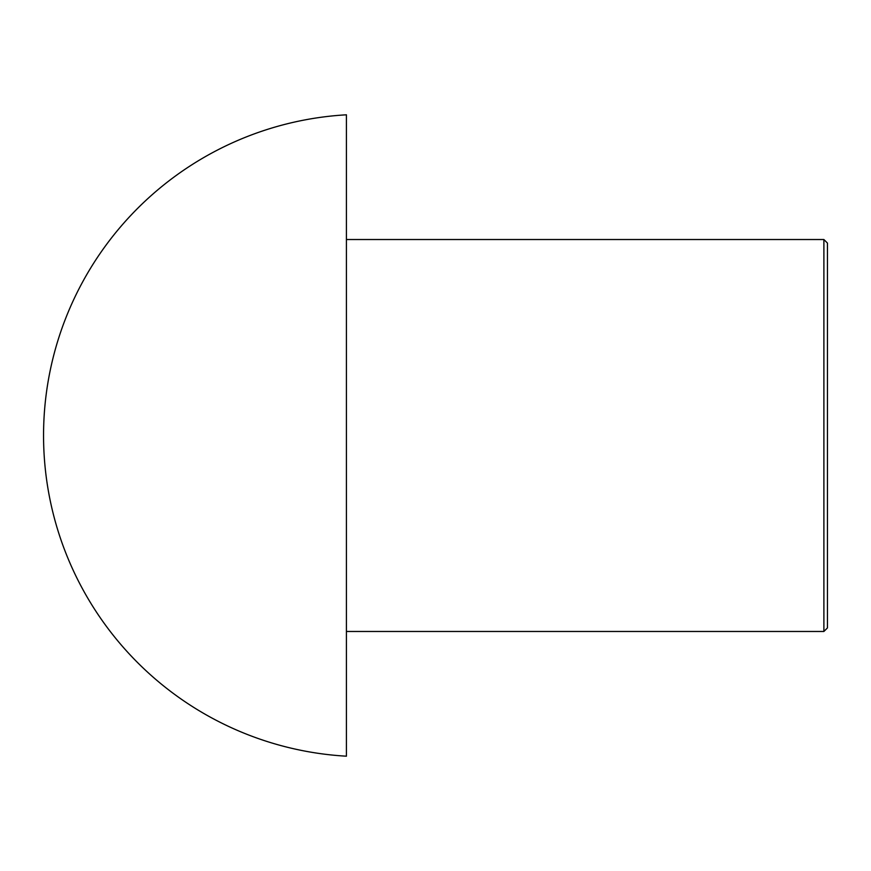<?xml version="1.0" encoding="UTF-8"?>
<svg xmlns="http://www.w3.org/2000/svg" width="871" height="871" viewBox="0 0 871 871"><rect width="100%" height="100%" fill="white"/><g stroke="black" fill="none" stroke-linecap="round" stroke-linejoin="round"><path stroke-width="1.31" d="M827.45 243.085L827.45 627.915L823.89 631.475L823.89 239.525L827.45 243.085M346.418 114.809L346.418 756.191A321.214 321.214 0 0 1 43.55 435.5A321.214 321.214 0 0 1 346.418 114.809M346.418 239.525L823.89 239.525M346.418 631.475L823.89 631.475"/></g></svg>
